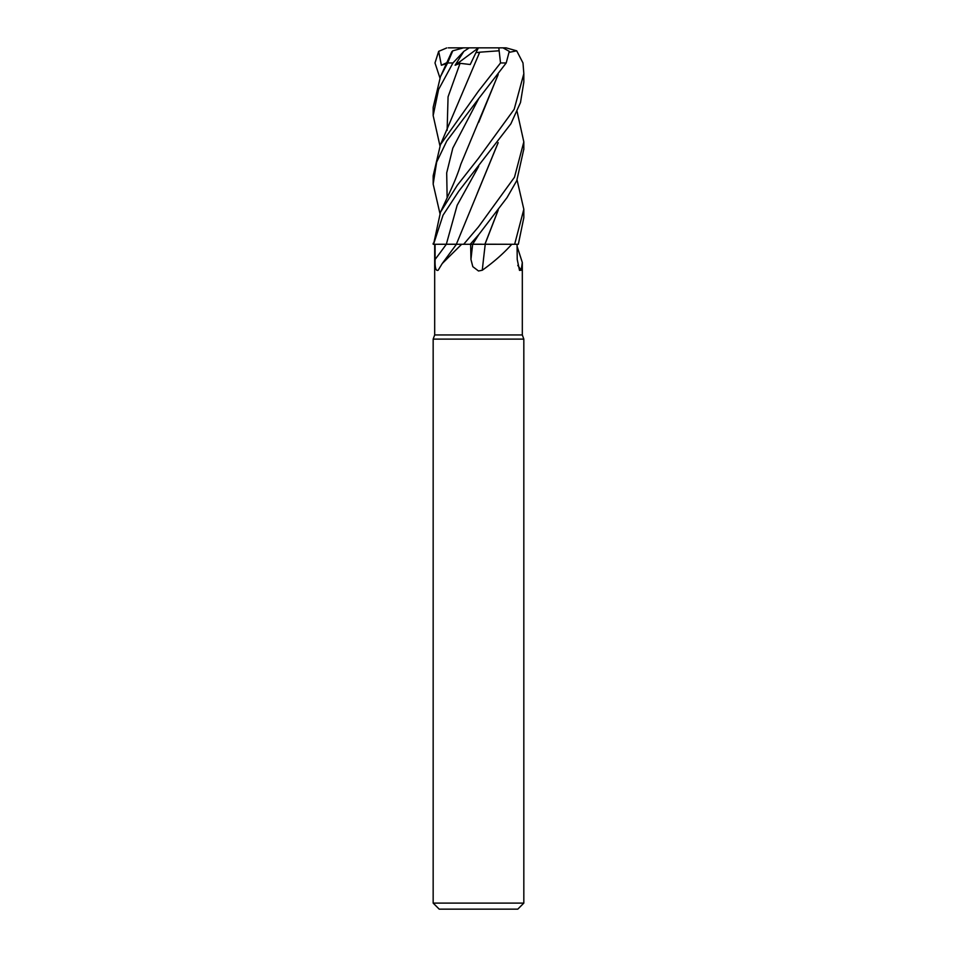 <?xml version="1.0" encoding="UTF-8"?>
<svg xmlns="http://www.w3.org/2000/svg" width="957" height="957" viewBox="0 0 957 957"><rect width="100%" height="100%" fill="white"/><g stroke="black" fill="none" stroke-linecap="round" stroke-linejoin="round"><path stroke-width="1.44" d="M498.226 210.061L484.984 244.286L511.768 244.286C503.645 253.378 493.812 262.027 482.28 270.245L478.5 270.987L472.806 266.656L470.952 259.431L470.641 244.286L511.768 244.286M434.681 244.286L434.681 334.95L522.319 334.95L523.826 339.101L523.826 903.109L433.162 903.109L439.215 909.15L517.785 909.15L523.826 903.109M517.091 246.32L522.319 262.493L521.182 270.245L519.495 270.376L517.223 259.431L517.067 244.286M434.681 334.95L433.162 339.101L523.826 339.101M517.785 265.388A767.155 737.357 -21.7 0 0 521.182 270.245M435.076 244.286L461.645 244.286L442.218 263.558L438.15 270.245C435.842 271.286 434.825 267.673 435.112 259.431L435.076 244.286L433.629 244.286L446.321 244.238L433.557 244.286L443.031 215.205L458.702 191.292L510.894 123.776L520.5 102.519L523.826 82.123L523.826 73.689L514.196 109.277L478.5 158.276L457.29 185.287L440.471 212.215L433.557 244.286M461.645 244.286L470.234 244.286L478.775 234.585L507.031 197.609L516.78 180.622L523.826 149.053M485.235 244.286A767.155 153.491 -74.8 0 0 482.28 270.245M481.419 244.214L474.421 244.226M517.067 179.976L523.826 209.284L514.651 244.286L518.335 244.286L523.826 217.682L523.826 209.284M478.5 98.846L506.205 62.959L509.268 51.355L502.975 47.85L498.8 47.85L500.535 62.959L478.5 91.082L440.471 144.603L433.162 175.825L433.174 184.055L436.667 162.068L446.752 141.038L478.5 98.846M517.067 111.419L523.826 141.899L514.483 177.248L478.5 226.845L463.667 244.286M509.555 52.276L516.708 50.817L522.989 62.959L523.838 73.689M457.35 244.214L446.321 244.238M451.776 51.774L452.769 50.829L447.625 62.959L440.471 76.632L433.162 107.363L433.162 115.57L438.581 89.503L452.948 62.959L463.846 51.355L455.101 65.243L460.066 63.318L470.246 64.514L475.928 52.659L479.708 52.228L478.823 54.023M439.921 77.912L434.992 62.959L438.677 51.355L441.368 65.243L446.237 63.7M498.214 74.502L460.855 164.185C458.188 172.798 454.372 182.392 449.371 192.991L440.471 212.215M498.083 74.682L478.667 122.412M439.933 213.471L433.162 184.055M514.651 244.286L484.936 244.214L498.071 210.277M498.071 142.82L477.364 193.087M498.19 142.665L456.333 244.286M439.933 145.739L433.162 115.57M479.72 52.192L498.705 50.817M479.696 52.264L440.471 144.603M463.846 51.355L469.217 47.85L463.487 47.85L452.769 50.829M485.666 47.85L506.062 47.85L516.708 50.829M455.101 65.243L478.368 47.946M469.217 47.85L498.8 47.85M475.928 52.659L478.416 47.85L448.283 47.85M438.677 51.355L446.716 47.934M441.368 65.243L446.668 62.755M478.727 166.327L457.147 205.288L446.321 244.286A765.062 640.735 -62 0 1 435.112 259.431M478.775 234.585L472.674 244.25A765.062 153.072 -74.8 0 0 470.952 259.431M500.535 62.959L506.205 62.959M478.739 98.583L452.817 148.12L446.692 172.882L447.134 197.656M460.066 63.329L448.067 96.824L447.122 130.319M447.625 62.959L452.948 62.959M522.319 262.493L522.319 334.95M456.429 244.286L442.218 263.558M433.162 339.101L433.162 903.109M523.826 149.555L523.826 141.899M451.8 51.726L441.033 75.4M433.174 244.286L433.174 243.293"/></g></svg>
